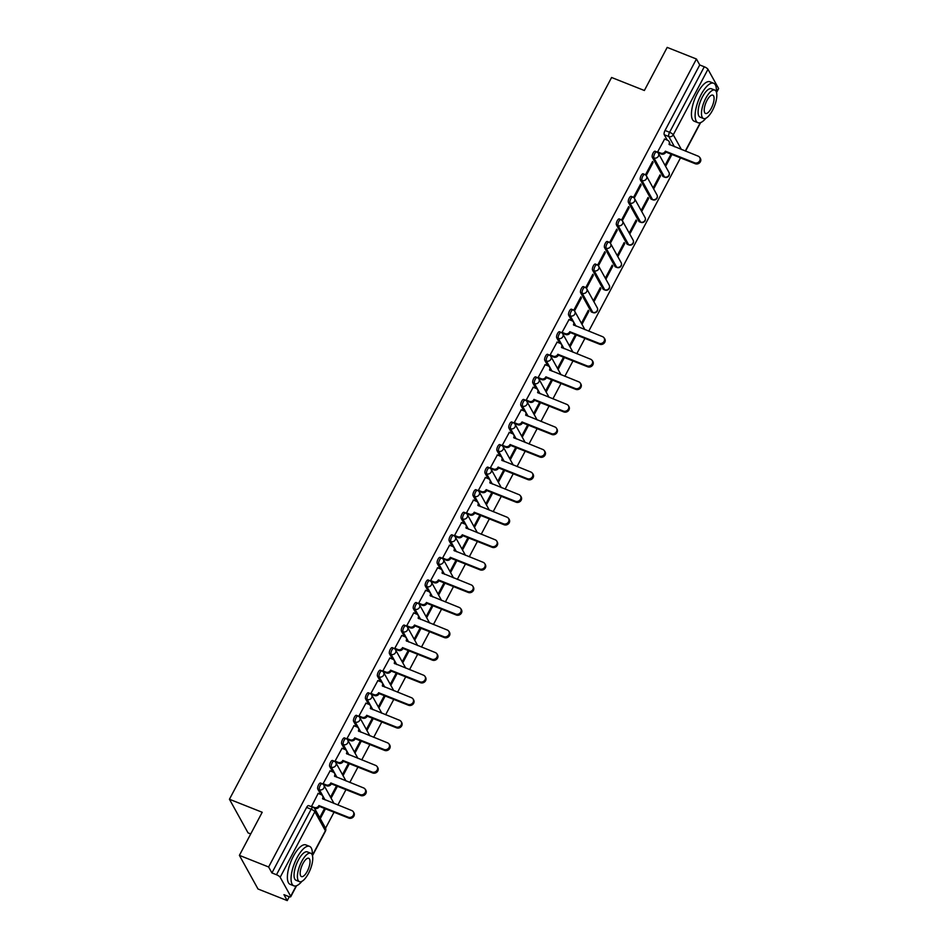 <?xml version="1.0" encoding="UTF-8"?>
<svg xmlns="http://www.w3.org/2000/svg" width="948" height="948" viewBox="0 0 948 948"><rect width="100%" height="100%" fill="white"/><g stroke="black" fill="none" stroke-linecap="round" stroke-linejoin="round"><path stroke-width="1.42" d="M320.839 783.297A3.401 1.244 111.7 0 0 320.566 783.036A3.401 1.244 111.7 0 0 318.564 784.849A3.401 1.244 111.7 0 0 317.781 789.08L319.393 789.731A3.401 1.244 -68.3 0 1 320.187 785.489A3.401 1.244 -68.3 0 1 322.178 783.676L320.566 783.036M332.795 760.734A3.401 1.244 111.7 0 0 332.511 760.474A3.401 1.244 111.7 0 0 330.508 762.287A3.401 1.244 111.7 0 0 329.726 766.517L331.338 767.157A3.401 1.244 -68.3 0 1 332.132 762.927A3.401 1.244 -68.3 0 1 334.123 761.114L332.511 760.474M344.74 738.172A3.401 1.244 111.7 0 0 344.456 737.911A3.401 1.244 111.7 0 0 342.465 739.724A3.401 1.244 111.7 0 0 341.671 743.955L343.295 744.595A3.401 1.244 -68.3 0 1 344.077 740.364A3.401 1.244 -68.3 0 1 346.079 738.551L344.456 737.911M356.685 715.61A3.401 1.244 111.7 0 0 356.401 715.337A3.401 1.244 111.7 0 0 354.41 717.15A3.401 1.244 111.7 0 0 353.616 721.392L355.239 722.032A3.401 1.244 -68.3 0 1 356.021 717.802A3.401 1.244 -68.3 0 1 358.024 715.989L356.401 715.337M368.63 693.047A3.401 1.244 111.7 0 0 368.357 692.775A3.401 1.244 111.7 0 0 366.355 694.588A3.401 1.244 111.7 0 0 365.572 698.83L367.184 699.47A3.401 1.244 -68.3 0 1 367.966 695.228A3.401 1.244 -68.3 0 1 369.969 693.415L368.357 692.775M380.575 670.473A3.401 1.244 111.7 0 0 380.302 670.212A3.401 1.244 111.7 0 0 378.299 672.025A3.401 1.244 111.7 0 0 377.517 676.268L379.129 676.908A3.401 1.244 -68.3 0 1 379.923 672.665A3.401 1.244 -68.3 0 1 381.914 670.852L380.302 670.212M392.519 647.911A3.401 1.244 111.7 0 0 392.247 647.65A3.401 1.244 111.7 0 0 390.244 649.463A3.401 1.244 111.7 0 0 389.462 653.705L391.074 654.345A3.401 1.244 -68.3 0 1 391.868 650.103A3.401 1.244 -68.3 0 1 393.858 648.29L392.247 647.65M404.476 625.348A3.401 1.244 111.7 0 0 404.192 625.087A3.401 1.244 111.7 0 0 402.201 626.901A3.401 1.244 111.7 0 0 401.407 631.131L403.03 631.783A3.401 1.244 -68.3 0 1 403.812 627.54A3.401 1.244 -68.3 0 1 405.815 625.727L404.192 625.087M416.421 602.786A3.401 1.244 111.7 0 0 416.136 602.525A3.401 1.244 111.7 0 0 414.146 604.338A3.401 1.244 111.7 0 0 413.352 608.569L414.975 609.209A3.401 1.244 -68.3 0 1 415.757 604.978A3.401 1.244 -68.3 0 1 417.76 603.165L416.136 602.525M428.366 580.223A3.401 1.244 111.7 0 0 428.093 579.963A3.401 1.244 111.7 0 0 426.09 581.776A3.401 1.244 111.7 0 0 425.308 586.006L426.92 586.646A3.401 1.244 -68.3 0 1 427.702 582.416A3.401 1.244 -68.3 0 1 429.705 580.603L428.093 579.963M440.31 557.661A3.401 1.244 111.7 0 0 440.038 557.388A3.401 1.244 111.7 0 0 438.035 559.202A3.401 1.244 111.7 0 0 437.253 563.444L438.865 564.084A3.401 1.244 -68.3 0 1 439.659 559.853A3.401 1.244 -68.3 0 1 441.649 558.04L440.038 557.388M452.255 535.099A3.401 1.244 111.7 0 0 451.983 534.826A3.401 1.244 111.7 0 0 449.98 536.639A3.401 1.244 111.7 0 0 449.198 540.881L450.81 541.521A3.401 1.244 -68.3 0 1 451.604 537.279A3.401 1.244 -68.3 0 1 453.594 535.466L451.983 534.826M464.212 512.524A3.401 1.244 111.7 0 0 463.928 512.264A3.401 1.244 111.7 0 0 461.937 514.077A3.401 1.244 111.7 0 0 461.143 518.319L462.766 518.959A3.401 1.244 -68.3 0 1 463.548 514.717A3.401 1.244 -68.3 0 1 465.551 512.904L463.928 512.264M476.157 489.962A3.401 1.244 111.7 0 0 475.872 489.701A3.401 1.244 111.7 0 0 473.882 491.514A3.401 1.244 111.7 0 0 473.088 495.745L474.711 496.397A3.401 1.244 -68.3 0 1 475.493 492.154A3.401 1.244 -68.3 0 1 477.496 490.341L475.872 489.701M488.101 467.4A3.401 1.244 111.7 0 0 487.829 467.139A3.401 1.244 111.7 0 0 485.826 468.952A3.401 1.244 111.7 0 0 485.044 473.182L486.656 473.822A3.401 1.244 -68.3 0 1 487.438 469.592A3.401 1.244 -68.3 0 1 489.441 467.779L487.829 467.139M500.046 444.837A3.401 1.244 111.7 0 0 499.774 444.576A3.401 1.244 111.7 0 0 497.771 446.389A3.401 1.244 111.7 0 0 496.989 450.62L498.601 451.26A3.401 1.244 -68.3 0 1 499.395 447.029A3.401 1.244 -68.3 0 1 501.385 445.216L499.774 444.576M511.991 422.275A3.401 1.244 111.7 0 0 511.719 422.002A3.401 1.244 111.7 0 0 509.716 423.815A3.401 1.244 111.7 0 0 508.934 428.058L510.545 428.697A3.401 1.244 -68.3 0 1 511.339 424.467A3.401 1.244 -68.3 0 1 513.33 422.654L511.719 422.002M523.948 399.712A3.401 1.244 111.7 0 0 523.663 399.44A3.401 1.244 111.7 0 0 521.673 401.253A3.401 1.244 111.7 0 0 520.879 405.495L522.502 406.135A3.401 1.244 -68.3 0 1 523.284 401.893A3.401 1.244 -68.3 0 1 525.287 400.08L523.663 399.44M535.893 377.138A3.401 1.244 111.7 0 0 535.608 376.877A3.401 1.244 111.7 0 0 533.617 378.69A3.401 1.244 111.7 0 0 532.823 382.933L534.447 383.573A3.401 1.244 -68.3 0 1 535.229 379.33A3.401 1.244 -68.3 0 1 537.232 377.517L535.608 376.877M547.837 354.576A3.401 1.244 111.7 0 0 547.565 354.315A3.401 1.244 111.7 0 0 545.562 356.128A3.401 1.244 111.7 0 0 544.78 360.37L546.392 361.01A3.401 1.244 -68.3 0 1 547.174 356.768A3.401 1.244 -68.3 0 1 549.176 354.955L547.565 354.315M559.782 332.013A3.401 1.244 111.7 0 0 559.51 331.753A3.401 1.244 111.7 0 0 557.507 333.566A3.401 1.244 111.7 0 0 556.725 337.796L558.336 338.448A3.401 1.244 -68.3 0 1 559.13 334.206A3.401 1.244 -68.3 0 1 561.121 332.393L559.51 331.753M571.727 309.451A3.401 1.244 111.7 0 0 571.454 309.19A3.401 1.244 111.7 0 0 569.452 311.003A3.401 1.244 111.7 0 0 568.67 315.234L570.281 315.874A3.401 1.244 -68.3 0 1 571.075 311.643A3.401 1.244 -68.3 0 1 573.066 309.83L571.454 309.19M583.684 286.889A3.401 1.244 111.7 0 0 583.399 286.628A3.401 1.244 111.7 0 0 581.408 288.429A3.401 1.244 111.7 0 0 580.614 292.671L582.238 293.311A3.401 1.244 -68.3 0 1 583.02 289.081A3.401 1.244 -68.3 0 1 585.023 287.268L583.399 286.628M595.628 264.326A3.401 1.244 111.7 0 0 595.344 264.054A3.401 1.244 111.7 0 0 593.353 265.867A3.401 1.244 111.7 0 0 592.559 270.109L594.183 270.749A3.401 1.244 -68.3 0 1 594.965 266.507A3.401 1.244 -68.3 0 1 596.967 264.705L595.344 264.054M607.573 241.764A3.401 1.244 111.7 0 0 607.301 241.491A3.401 1.244 111.7 0 0 605.298 243.304A3.401 1.244 111.7 0 0 604.516 247.547L606.128 248.186A3.401 1.244 -68.3 0 1 606.91 243.944A3.401 1.244 -68.3 0 1 608.912 242.131L607.301 241.491M619.518 219.189A3.401 1.244 111.7 0 0 619.245 218.929A3.401 1.244 111.7 0 0 617.243 220.742A3.401 1.244 111.7 0 0 616.461 224.984L618.072 225.624A3.401 1.244 -68.3 0 1 618.866 221.382A3.401 1.244 -68.3 0 1 620.857 219.569L619.245 218.929M631.463 196.627A3.401 1.244 111.7 0 0 631.19 196.366A3.401 1.244 111.7 0 0 629.188 198.179A3.401 1.244 111.7 0 0 628.405 202.41L630.017 203.062A3.401 1.244 -68.3 0 1 630.811 198.819A3.401 1.244 -68.3 0 1 632.802 197.006L631.19 196.366M643.419 174.065A3.401 1.244 111.7 0 0 643.135 173.804A3.401 1.244 111.7 0 0 641.144 175.617A3.401 1.244 111.7 0 0 640.35 179.847L641.974 180.487A3.401 1.244 -68.3 0 1 642.756 176.257A3.401 1.244 -68.3 0 1 644.759 174.444L643.135 173.804M655.364 151.502A3.401 1.244 111.7 0 0 655.08 151.242A3.401 1.244 111.7 0 0 653.089 153.055A3.401 1.244 111.7 0 0 652.295 157.285L653.919 157.925A3.401 1.244 -68.3 0 1 654.701 153.695A3.401 1.244 -68.3 0 1 656.703 151.881L655.08 151.242M239.394 855.369L262.205 812.27L229.44 799.259L611.59 77.487L644.367 90.498L667.191 47.4L696.436 59.013L268.628 866.982L239.394 855.369L257.998 888.987L287.244 900.6L289.294 896.725M325.567 828.22L334.028 812.235M337.844 805.018L345.973 789.672M349.8 782.456L357.917 767.11M361.745 759.893L369.874 744.547M373.69 737.331L381.819 721.973M385.635 714.756L393.764 699.411M397.579 692.194L405.708 676.848M409.536 669.632L417.653 654.286M421.481 647.069L429.61 631.724M433.426 624.507L441.555 609.161M445.37 601.944L453.5 586.587M457.315 579.37L465.444 564.024M469.272 556.808L477.389 541.462M481.217 534.245L489.346 518.9M493.161 511.683L501.291 496.337M505.106 489.121L513.235 473.775M517.051 466.558L525.18 451.212M529.008 443.984L537.125 428.638M540.952 421.422L549.082 406.076M552.897 398.859L561.026 383.513M564.842 376.297L572.971 360.951M576.787 353.734L584.916 338.389M588.744 331.172L680.498 157.866M250.734 833.944L248.044 832.877L229.44 799.259M287.244 900.6L283.95 894.651L288.5 896.464A3.401 0.912 -152.1 0 0 290.763 896.701A3.401 0.912 -152.1 0 0 290.692 896.287L280.17 877.255A3.401 0.912 -152.1 0 0 276.484 874.743L311.169 809.225A3.401 1.244 -68.3 0 1 313.172 807.412L308.621 805.599A3.401 1.244 -68.3 0 0 306.619 807.412L311.169 809.225A3.401 0.912 -152.1 0 1 314.854 811.737L280.17 877.255M268.628 866.982L271.922 872.93L276.484 874.743M667.226 140.103L664.252 134.723L668.802 136.536A3.401 1.244 -68.3 0 1 669.584 132.293L704.281 66.775A3.401 0.912 27.9 0 1 707.966 69.287L718.501 88.306A3.401 0.912 27.9 0 1 718.56 88.733L716.522 92.572M704.281 66.775L699.731 64.962L696.436 59.013M664.619 139.072L657.628 151.905L658.244 152.794M671.018 154.109L665.069 165.355L665.626 166.362L671.919 154.465M660.566 175.901L660.009 174.894L653.125 187.917L653.682 188.925L660.566 175.901L659.666 175.546M653.125 162.464L652.568 161.456L645.671 174.468L646.24 175.475L653.125 162.464L652.224 162.108M648.622 198.476L648.065 197.468L641.168 210.48L641.725 211.487L648.622 198.476L647.721 198.108M641.18 185.026L640.623 184.019L633.726 197.03L634.283 198.049L641.18 185.026L640.279 184.67M636.677 221.038L636.12 220.031L629.223 233.042L629.78 234.049L636.677 221.038L635.776 220.683M629.235 207.588L628.678 206.581L621.781 219.604L622.338 220.611L629.235 207.588L628.334 207.233M624.732 243.6L624.175 242.593L617.278 255.605L617.835 256.612L624.732 243.6L623.831 243.245M617.29 230.151L616.733 229.143L609.837 242.167L610.394 243.174L617.29 230.151L616.378 229.795M612.787 266.163L612.218 265.156L605.334 278.179L605.891 279.186L612.787 266.163L611.875 265.807M605.334 252.713L604.777 251.706L597.892 264.729L598.449 265.736L605.334 252.713L604.433 252.358M600.831 288.725L600.274 287.718L593.389 300.741L593.946 301.748L600.831 288.725L599.93 288.37M593.389 275.287L592.832 274.268L585.935 287.291L586.504 288.299L593.389 275.287L592.488 274.92M588.886 311.288L588.329 310.28L581.432 323.304L581.989 324.311L588.886 311.288L587.985 310.932M581.444 297.85L580.887 296.843L573.99 309.854L574.547 310.861L581.444 297.85L580.543 297.494M569.037 319.583L562.046 332.416L562.662 333.317M575.448 334.62L569.487 345.866L570.044 346.873L576.348 334.976M557.092 342.145L550.101 354.99L550.717 355.879M563.491 357.183L557.543 368.428L558.099 369.436L564.404 357.55M545.147 364.707L538.156 377.553L538.772 378.442M551.546 379.757L545.598 390.991L546.155 391.998L552.447 380.112M533.203 387.27L526.199 400.115L526.827 401.004M539.602 402.319L533.653 413.553L534.21 414.572L540.502 402.675M521.246 409.844L514.254 422.678L514.883 423.566M527.657 424.882L521.696 436.127L522.253 437.135L528.557 425.237M509.301 432.406L502.31 445.24L502.926 446.129M515.712 447.444L509.751 458.69L510.308 459.697L516.613 447.8M497.356 454.969L490.365 467.802L490.981 468.703M503.755 470.007L497.807 481.252L498.364 482.259L504.668 470.362M485.412 477.531L478.42 490.365L479.036 491.265M491.811 492.569L485.862 503.815L486.419 504.822L492.711 492.936M473.467 500.094L466.463 512.939L467.091 513.828M479.866 515.131L473.917 526.377L474.474 527.384L480.766 515.499M461.51 522.656L454.519 535.501L455.147 536.39M467.921 537.706L461.96 548.939L462.529 549.959L468.822 538.061M449.565 545.219L442.574 558.064L443.19 558.953M455.976 560.268L450.016 571.514L450.573 572.521L456.877 560.624M437.621 567.793L430.629 580.626L431.245 581.515M444.019 582.83L438.071 594.076L438.628 595.083L444.932 583.186M425.676 590.355L418.684 603.189L419.3 604.089M432.075 605.393L426.126 616.638L426.683 617.646L432.975 605.748M413.731 612.918L406.728 625.751L407.356 626.652M420.13 627.955L414.181 639.201L414.738 640.208L421.031 628.311M401.774 635.48L394.783 648.325L395.411 649.214M408.185 650.518L402.225 661.763L402.793 662.77L409.086 650.885M389.829 658.042L382.838 670.888L383.454 671.777M396.24 673.092L390.28 684.326L390.837 685.333L397.141 673.447M377.885 680.605L370.893 693.45L371.509 694.339M384.284 695.654L378.335 706.9L378.892 707.907L385.196 696.01M365.94 703.179L358.948 716.013L359.565 716.901M372.339 718.217L366.39 729.462L366.947 730.47L373.239 718.572M353.995 725.741L346.992 738.575L347.62 739.464M360.394 740.779L354.445 752.025L355.002 753.032L361.295 741.135M342.038 748.304L335.047 761.137L335.675 762.038M348.449 763.341L342.489 774.587L343.058 775.594L349.35 763.697M330.094 770.866L323.102 783.7L323.718 784.6M336.504 785.904L330.544 797.15L331.101 798.157L337.405 786.271M318.149 793.429L311.394 806.701M320.756 794.471L317.781 789.08M332.701 771.909L329.726 766.517M344.657 749.335L341.671 743.955M356.602 726.772L353.616 721.392M368.547 704.21L365.572 698.83M380.492 681.648L377.517 676.268M392.436 659.085L389.462 653.705M404.393 636.523L401.407 631.131M416.338 613.949L413.352 608.569M428.283 591.386L425.308 586.006M440.228 568.824L437.253 563.444M452.172 546.261L449.198 540.881M464.129 523.699L461.143 518.319M476.074 501.137L473.088 495.745M488.019 478.562L485.044 473.182M499.963 456L496.989 450.62M511.908 433.437L508.934 428.058M523.865 410.875L520.879 405.495M535.81 388.313L532.823 382.933M547.754 365.75L544.78 360.37M559.699 343.188L556.725 337.796M571.644 320.614L568.67 315.234M591.149 311.702L592.761 312.342A3.401 1.244 -68.3 0 0 593.045 312.603L591.422 311.963A3.401 1.244 111.7 0 1 591.149 311.702L580.614 292.671M603.094 289.128L604.717 289.78A3.401 1.244 -68.3 0 0 604.99 290.041L603.378 289.401A3.401 1.244 111.7 0 1 603.094 289.128L592.559 270.109M615.039 266.566L616.662 267.206A3.401 1.244 -68.3 0 0 616.935 267.478L615.323 266.838A3.401 1.244 111.7 0 1 615.039 266.566L604.516 247.547M626.995 244.003L628.607 244.643A3.401 1.244 -68.3 0 0 628.88 244.916L627.268 244.264A3.401 1.244 111.7 0 1 626.995 244.003L616.461 224.984M638.94 221.441L640.552 222.081A3.401 1.244 -68.3 0 0 640.836 222.342L639.213 221.702A3.401 1.244 111.7 0 1 638.94 221.441L628.405 202.41M650.885 198.879L652.497 199.518A3.401 1.244 -68.3 0 0 652.781 199.779L651.158 199.139A3.401 1.244 111.7 0 1 650.885 198.879L640.35 179.847M662.83 176.316L664.453 176.956A3.401 1.244 -68.3 0 0 664.726 177.217L663.114 176.577A3.401 1.244 111.7 0 1 662.83 176.316L652.295 157.285M320.27 818.634L325.46 808.834M271.922 872.93L306.619 807.412M699.731 64.962L665.034 130.48A3.401 1.244 111.7 0 0 664.252 134.723M324.548 808.466L319.713 817.626M657.639 151.881L660.78 153.126A3.401 3.034 -29 0 0 665.259 151.396L665.745 152.273A3.401 3.034 151 0 1 661.266 154.003L658.078 152.735M665.366 151.182L694.765 162.855A3.91 3.484 -29 0 0 698.285 156.207L669.004 144.309A3.401 3.034 -29 0 0 669.039 141.501L669.525 142.378A3.401 3.034 151 0 1 669.655 144.831M699.944 157.641L700.43 158.506A3.91 3.484 151 0 1 695.251 163.731L665.851 152.059M669.039 141.501A3.401 3.034 -29 0 0 667.605 140.257L664.453 139.001M716.356 92.003A21.235 7.75 111.7 0 0 713.607 83.234A21.235 7.75 111.7 0 0 701.117 94.563A21.235 7.75 111.7 0 0 697.929 122.695A21.235 7.75 111.7 0 0 705.952 118.204M713.607 83.234L709.934 81.777A21.235 7.75 111.7 0 0 697.444 93.105A21.235 7.75 111.7 0 0 694.256 121.237L697.929 122.695M703.511 118.512L700.134 117.173A15.287 5.581 -68.3 0 1 702.421 96.909A15.287 5.581 -68.3 0 1 711.415 88.757L714.792 90.096A15.287 5.581 111.7 0 0 705.798 98.26A15.287 5.581 111.7 0 0 703.511 118.512A15.287 5.581 111.7 0 0 712.505 110.359A15.287 5.581 111.7 0 0 714.792 90.096M711.308 108.202A9.847 3.602 111.7 0 0 712.789 95.156A9.847 3.602 111.7 0 0 706.995 100.405A9.847 3.602 111.7 0 0 705.513 113.464A9.847 3.602 111.7 0 0 711.308 108.202M312.295 855.143A21.235 7.75 111.7 0 0 309.546 846.363A21.235 7.75 111.7 0 0 297.056 857.691A21.235 7.75 111.7 0 0 293.88 885.835A21.235 7.75 111.7 0 0 301.902 881.344M309.546 846.363L305.872 844.905A21.235 7.75 111.7 0 0 293.382 856.234A21.235 7.75 111.7 0 0 290.207 884.377L293.88 885.835M299.45 881.652L296.072 880.301A15.287 5.581 -68.3 0 1 298.359 860.049A15.287 5.581 -68.3 0 1 307.353 851.897L310.731 853.236A15.287 5.581 111.7 0 0 301.737 861.388A15.287 5.581 111.7 0 0 299.45 881.652A15.287 5.581 111.7 0 0 308.444 873.487A15.287 5.581 111.7 0 0 310.731 853.236M307.247 871.342A9.847 3.602 111.7 0 0 308.728 858.284A9.847 3.602 111.7 0 0 302.933 863.545A9.847 3.602 111.7 0 0 301.452 876.592A9.847 3.602 111.7 0 0 307.247 871.342M562.057 332.393L565.209 333.637A3.401 3.034 -29 0 0 569.677 331.919L570.163 332.784A3.401 3.034 151 0 1 565.695 334.514L562.508 333.246M569.795 331.693L599.183 343.366A3.91 3.484 -29 0 0 602.703 336.718L573.433 324.832A3.401 3.034 -29 0 0 573.469 322.012L573.943 322.889A3.401 3.034 151 0 1 574.073 325.342M604.362 338.152L604.848 339.029A3.91 3.484 151 0 1 599.669 344.243L570.281 332.57M573.469 322.012A3.401 3.034 -29 0 0 572.023 320.768L568.883 319.523M550.113 354.955L553.265 356.199A3.401 3.034 -29 0 0 557.732 354.481L558.218 355.358A3.401 3.034 151 0 1 553.739 357.076L550.563 355.808M557.851 354.268L587.239 365.928A3.91 3.484 -29 0 0 590.758 359.28L561.489 347.395A3.401 3.034 -29 0 0 561.512 344.574L561.998 345.451A3.401 3.034 151 0 1 562.128 347.916M592.417 360.714L592.903 361.591A3.91 3.484 151 0 1 587.724 366.805L558.325 355.133M561.512 344.574A3.401 3.034 -29 0 0 560.078 343.33L556.926 342.086M538.168 377.517L541.308 378.773A3.401 3.034 -29 0 0 545.787 377.043L546.273 377.92A3.401 3.034 151 0 1 541.794 379.638L538.606 378.382M545.894 376.83L575.294 388.502A3.91 3.484 -29 0 0 578.813 381.843L549.532 369.957A3.401 3.034 -29 0 0 549.567 367.149L550.053 368.014A3.401 3.034 151 0 1 550.184 370.478M580.472 383.276L580.958 384.153A3.91 3.484 151 0 1 575.78 389.367L546.38 377.695M549.567 367.149A3.401 3.034 -29 0 0 548.134 365.892L544.981 364.648M526.223 400.08L529.363 401.336A3.401 3.034 -29 0 0 533.842 399.606L534.317 400.483A3.401 3.034 151 0 1 529.849 402.213L526.661 400.945M533.949 399.392L563.349 411.065A3.91 3.484 -29 0 0 566.868 404.405L537.587 392.519A3.401 3.034 -29 0 0 537.623 389.711L538.109 390.588A3.401 3.034 151 0 1 538.239 393.041M568.527 405.839L569.001 406.716A3.91 3.484 151 0 1 563.823 411.93L534.435 400.269M537.623 389.711A3.401 3.034 -29 0 0 536.177 388.455L533.037 387.211M514.278 422.654L517.418 423.898A3.401 3.034 -29 0 0 521.886 422.168L522.372 423.045A3.401 3.034 151 0 1 517.904 424.775L514.717 423.507M522.004 421.955L551.392 433.627A3.91 3.484 -29 0 0 554.924 426.967L525.642 415.082A3.401 3.034 -29 0 0 525.678 412.273L526.164 413.15A3.401 3.034 151 0 1 526.294 415.603M556.571 428.401L557.057 429.278A3.91 3.484 151 0 1 551.878 434.504L522.49 422.832M525.678 412.273A3.401 3.034 -29 0 0 524.232 411.029L521.092 409.773M502.322 445.216L505.474 446.461A3.401 3.034 -29 0 0 509.941 444.731L510.427 445.607A3.401 3.034 151 0 1 505.959 447.338L502.772 446.07M510.06 444.517L539.448 456.189A3.91 3.484 -29 0 0 542.967 449.542L513.697 437.644A3.401 3.034 -29 0 0 513.733 434.836L514.207 435.713A3.401 3.034 151 0 1 514.337 438.166M544.626 450.975L545.112 451.841A3.91 3.484 151 0 1 539.933 457.066L510.545 445.394M513.733 434.836A3.401 3.034 -29 0 0 512.287 433.591L509.147 432.335M490.377 467.779L493.529 469.023A3.401 3.034 -29 0 0 497.996 467.305L498.482 468.17A3.401 3.034 151 0 1 494.015 469.9L490.827 468.632M498.115 467.08L527.503 478.752A3.91 3.484 -29 0 0 531.022 472.104L501.753 460.218A3.401 3.034 -29 0 0 501.776 457.398L502.262 458.275A3.401 3.034 151 0 1 502.393 460.728M532.681 473.538L533.167 474.415A3.91 3.484 151 0 1 527.989 479.629L498.589 467.957M501.776 457.398A3.401 3.034 -29 0 0 500.343 456.154L497.19 454.898M478.432 490.341L481.572 491.585A3.401 3.034 -29 0 0 486.051 489.867L486.537 490.744A3.401 3.034 151 0 1 482.058 492.462L478.87 491.194M486.158 489.642L515.558 501.314A3.91 3.484 -29 0 0 519.077 494.666L489.796 482.781A3.401 3.034 -29 0 0 489.832 479.961L490.317 480.837A3.401 3.034 151 0 1 490.448 483.29M520.736 496.1L521.222 496.977A3.91 3.484 151 0 1 516.044 502.191L486.644 490.519M489.832 479.961A3.401 3.034 -29 0 0 488.398 478.716L485.246 477.472M466.487 512.904L469.627 514.16A3.401 3.034 -29 0 0 474.107 512.43L474.581 513.306A3.401 3.034 151 0 1 470.113 515.025L466.926 513.769M474.213 512.216L503.613 523.877A3.91 3.484 -29 0 0 507.133 517.229L477.851 505.343A3.401 3.034 -29 0 0 477.887 502.535L478.373 503.4A3.401 3.034 151 0 1 478.503 505.865M508.792 518.663L509.266 519.54A3.91 3.484 151 0 1 504.087 524.754L474.699 513.081M477.887 502.535A3.401 3.034 -29 0 0 476.441 501.279L473.301 500.034M454.542 535.466L457.683 536.722A3.401 3.034 -29 0 0 462.15 534.992L462.636 535.869A3.401 3.034 151 0 1 458.168 537.587L454.981 536.331M462.269 534.779L491.656 546.451A3.91 3.484 -29 0 0 495.188 539.791L465.906 527.906A3.401 3.034 -29 0 0 465.942 525.097L466.428 525.962A3.401 3.034 151 0 1 466.558 528.427M496.835 541.225L497.321 542.102A3.91 3.484 151 0 1 492.142 547.316L462.754 535.656M465.942 525.097A3.401 3.034 -29 0 0 464.496 523.841L461.356 522.597M442.586 558.028L445.738 559.284A3.401 3.034 -29 0 0 450.205 557.554L450.691 558.431A3.401 3.034 151 0 1 446.224 560.161L443.036 558.893M450.324 557.341L479.712 569.013A3.91 3.484 -29 0 0 483.231 562.354L453.962 550.468A3.401 3.034 -29 0 0 453.997 547.66L454.471 548.537A3.401 3.034 151 0 1 454.602 550.989M484.89 563.787L485.376 564.664A3.91 3.484 151 0 1 480.198 569.89L450.81 558.218M453.997 547.66A3.401 3.034 -29 0 0 452.551 546.415L449.411 545.159M430.641 580.603L433.793 581.847A3.401 3.034 -29 0 0 438.26 580.117L438.746 580.994A3.401 3.034 151 0 1 434.279 582.724L431.091 581.456M438.379 579.903L467.767 591.576A3.91 3.484 -29 0 0 471.286 584.916L442.017 573.03A3.401 3.034 -29 0 0 442.041 570.222L442.526 571.099A3.401 3.034 151 0 1 442.657 573.552M472.945 586.362L473.431 587.227A3.91 3.484 151 0 1 468.253 592.453L438.853 580.78M442.041 570.222A3.401 3.034 -29 0 0 440.607 568.978L437.455 567.722M418.696 603.165L421.836 604.409A3.401 3.034 -29 0 0 426.316 602.691L426.801 603.556A3.401 3.034 151 0 1 422.322 605.286L419.135 604.018M426.422 602.466L455.822 614.138A3.91 3.484 -29 0 0 459.342 607.49L430.06 595.593A3.401 3.034 -29 0 0 430.096 592.784L430.582 593.661A3.401 3.034 151 0 1 430.712 596.114M461.001 608.924L461.486 609.789A3.91 3.484 151 0 1 456.308 615.015L426.908 603.343M430.096 592.784A3.401 3.034 -29 0 0 428.662 591.54L425.51 590.284M406.751 625.727L409.892 626.972A3.401 3.034 -29 0 0 414.371 625.253L414.845 626.118A3.401 3.034 151 0 1 410.377 627.849L407.19 626.581M414.477 625.028L443.877 636.7A3.91 3.484 -29 0 0 447.397 630.053L418.115 618.167A3.401 3.034 -29 0 0 418.151 615.347L418.637 616.224A3.401 3.034 151 0 1 418.767 618.677M449.056 631.486L449.53 632.363A3.91 3.484 151 0 1 444.351 637.577L414.963 625.905M418.151 615.347A3.401 3.034 -29 0 0 416.705 614.103L413.565 612.858M394.806 648.29L397.947 649.546A3.401 3.034 -29 0 0 402.414 647.816L402.9 648.693A3.401 3.034 151 0 1 398.433 650.411L395.245 649.143M402.533 647.603L431.921 659.263A3.91 3.484 -29 0 0 435.452 652.615L406.171 640.73A3.401 3.034 -29 0 0 406.206 637.909L406.692 638.786A3.401 3.034 151 0 1 406.822 641.251M437.099 654.049L437.585 654.926A3.91 3.484 151 0 1 432.406 660.14L403.019 648.468M406.206 637.909A3.401 3.034 -29 0 0 404.76 636.665L401.62 635.421M382.85 670.852L386.002 672.108A3.401 3.034 -29 0 0 390.469 670.378L390.955 671.255A3.401 3.034 151 0 1 386.488 672.973L383.3 671.717M390.588 670.165L419.976 681.837A3.91 3.484 -29 0 0 423.495 675.177L394.226 663.292A3.401 3.034 -29 0 0 394.261 660.483L394.735 661.349A3.401 3.034 151 0 1 394.866 663.813M425.154 676.611L425.64 677.488A3.91 3.484 151 0 1 420.462 682.702L391.074 671.03M394.261 660.483A3.401 3.034 -29 0 0 392.816 659.227L389.675 657.983M370.905 693.415L374.057 694.671A3.401 3.034 -29 0 0 378.525 692.941L379.01 693.817A3.401 3.034 151 0 1 374.543 695.548L371.355 694.28M378.643 692.727L408.031 704.4A3.91 3.484 -29 0 0 411.551 697.74L382.281 685.854A3.401 3.034 -29 0 0 382.305 683.046L382.791 683.923A3.401 3.034 151 0 1 382.921 686.376M413.209 699.174L413.695 700.051A3.91 3.484 151 0 1 408.517 705.265L379.129 693.604M382.305 683.046A3.401 3.034 -29 0 0 380.871 681.79L377.719 680.545M358.96 715.989L362.1 717.233A3.401 3.034 -29 0 0 366.58 715.503L367.066 716.38A3.401 3.034 151 0 1 362.586 718.11L359.399 716.842M366.686 715.29L396.086 726.962A3.91 3.484 -29 0 0 399.606 720.302L370.324 708.417A3.401 3.034 -29 0 0 370.36 705.608L370.846 706.485A3.401 3.034 151 0 1 370.976 708.938M401.265 721.736L401.751 722.613A3.91 3.484 151 0 1 396.572 727.839L367.172 716.167M370.36 705.608A3.401 3.034 -29 0 0 368.926 704.364L365.774 703.108M347.015 738.551L350.156 739.795A3.401 3.034 -29 0 0 354.635 738.065L355.109 738.942A3.401 3.034 151 0 1 350.642 740.672L347.454 739.404M354.742 737.852L384.141 749.524A3.91 3.484 -29 0 0 387.661 742.876L358.38 730.979A3.401 3.034 -29 0 0 358.415 728.171L358.901 729.048A3.401 3.034 151 0 1 359.031 731.5M389.32 744.31L389.794 745.175A3.91 3.484 151 0 1 384.615 750.401L355.227 738.729M358.415 728.171A3.401 3.034 -29 0 0 356.969 726.926L353.829 725.67M335.071 761.114L338.211 762.358A3.401 3.034 -29 0 0 342.678 760.64L343.164 761.505A3.401 3.034 151 0 1 338.697 763.235L335.509 761.967M342.797 760.415L372.185 772.087A3.91 3.484 -29 0 0 375.716 765.439L346.435 753.553A3.401 3.034 -29 0 0 346.47 750.733L346.956 751.61A3.401 3.034 151 0 1 347.087 754.063M377.363 766.873L377.849 767.75A3.91 3.484 151 0 1 372.671 772.964L343.283 761.291M346.47 750.733A3.401 3.034 -29 0 0 345.025 749.489L341.884 748.245M323.114 783.676L326.266 784.92A3.401 3.034 -29 0 0 330.734 783.202L331.219 784.079A3.401 3.034 151 0 1 326.752 785.797L323.564 784.529M330.852 782.977L360.24 794.649A3.91 3.484 -29 0 0 363.759 788.001L334.49 776.116A3.401 3.034 -29 0 0 334.526 773.295L335 774.172A3.401 3.034 151 0 1 335.13 776.637M365.418 789.435L365.904 790.312A3.91 3.484 151 0 1 360.726 795.526L331.338 783.854M334.526 773.295A3.401 3.034 -29 0 0 333.08 772.051L329.94 770.807M311.169 806.238L314.321 807.495A3.401 3.034 -29 0 0 318.789 805.764L319.275 806.641A3.401 3.034 151 0 1 314.807 808.36L314.333 808.182M318.907 805.551L348.295 817.223A3.91 3.484 -29 0 0 351.815 810.564L322.545 798.678A3.401 3.034 -29 0 0 322.569 795.87L323.055 796.735A3.401 3.034 151 0 1 323.185 799.2M353.474 811.998L353.959 812.874A3.91 3.484 151 0 1 348.781 818.088L319.393 806.416M322.569 795.87A3.401 3.034 -29 0 0 321.135 794.614L317.983 793.369M312.366 855.345L325.389 830.756L314.854 811.737A3.401 3.034 -29 0 0 314.89 808.917A3.401 3.401 0 0 0 313.172 807.412M290.692 896.287L296.226 885.835M674.455 146.739L668.802 136.536A3.401 3.034 151 0 0 673.27 134.806L681.411 149.5M685.285 151.04L700.288 122.707M716.427 92.217L718.501 88.306M707.966 69.287L673.27 134.806A3.401 0.912 -152.1 0 0 669.584 132.293L665.034 130.48M325.046 799.934L319.393 789.731A3.401 3.034 -29 0 0 323.861 788.001A3.401 3.034 151 0 0 323.896 785.193A3.401 3.401 0 0 0 322.178 783.676M336.99 777.372L331.338 767.157A3.401 3.034 -29 0 0 335.817 765.439A3.401 3.034 151 0 0 335.841 762.63A3.401 3.401 0 0 0 334.123 761.114M348.935 754.809L343.295 744.595A3.401 3.034 -29 0 0 347.762 742.876A3.401 3.034 151 0 0 347.798 740.056A3.401 3.401 0 0 0 346.079 738.551M360.892 732.235L355.239 722.032A3.401 3.034 -29 0 0 359.707 720.314A3.401 3.034 151 0 0 359.742 717.494A3.401 3.401 0 0 0 358.024 715.989M372.837 709.673L367.184 699.47A3.401 3.034 -29 0 0 371.652 697.74A3.401 3.034 151 0 0 371.687 694.931A3.401 3.401 0 0 0 369.969 693.415M384.781 687.11L379.129 676.908A3.401 3.034 -29 0 0 383.596 675.177A3.401 3.034 151 0 0 383.632 672.369A3.401 3.401 0 0 0 381.914 670.852M396.726 664.548L391.074 654.345A3.401 3.034 -29 0 0 395.553 652.615A3.401 3.034 151 0 0 395.577 649.807A3.401 3.401 0 0 0 393.858 648.29M408.671 641.986L403.03 631.783A3.401 3.034 -29 0 0 407.498 630.053A3.401 3.034 151 0 0 407.533 627.244A3.401 3.401 0 0 0 405.815 625.727M420.628 619.423L414.975 609.209A3.401 3.034 -29 0 0 419.443 607.49A3.401 3.034 151 0 0 419.478 604.67A3.401 3.401 0 0 0 417.76 603.165M432.572 596.861L426.92 586.646A3.401 3.034 -29 0 0 431.387 584.928A3.401 3.034 151 0 0 431.423 582.108A3.401 3.401 0 0 0 429.705 580.603M444.517 574.287L438.865 564.084A3.401 3.034 -29 0 0 443.332 562.354A3.401 3.034 151 0 0 443.368 559.545A3.401 3.401 0 0 0 441.649 558.04M456.462 551.724L450.81 541.521A3.401 3.034 -29 0 0 455.289 539.791A3.401 3.034 151 0 0 455.313 536.983A3.401 3.401 0 0 0 453.594 535.466M468.407 529.162L462.766 518.959A3.401 3.034 -29 0 0 467.234 517.229A3.401 3.034 151 0 0 467.269 514.42A3.401 3.401 0 0 0 465.551 512.904M480.363 506.599L474.711 496.397A3.401 3.034 -29 0 0 479.178 494.666A3.401 3.034 151 0 0 479.214 491.858A3.401 3.401 0 0 0 477.496 490.341M492.308 484.037L486.656 473.822A3.401 3.034 -29 0 0 491.123 472.104A3.401 3.034 151 0 0 491.159 469.296A3.401 3.401 0 0 0 489.441 467.779M504.253 461.475L498.601 451.26A3.401 3.034 -29 0 0 503.068 449.542A3.401 3.034 151 0 0 503.104 446.721A3.401 3.401 0 0 0 501.385 445.216M516.198 438.9L510.545 428.697A3.401 3.034 -29 0 0 515.025 426.979A3.401 3.034 151 0 0 515.048 424.159A3.401 3.401 0 0 0 513.33 422.654M528.143 416.338L522.502 406.135A3.401 3.034 -29 0 0 526.97 404.405A3.401 3.034 151 0 0 527.005 401.596A3.401 3.401 0 0 0 525.287 400.08M540.099 393.776L534.447 383.573A3.401 3.034 -29 0 0 538.914 381.843A3.401 3.034 151 0 0 538.95 379.034A3.401 3.401 0 0 0 537.232 377.517M552.044 371.213L546.392 361.01A3.401 3.034 -29 0 0 550.859 359.28A3.401 3.034 151 0 0 550.895 356.472A3.401 3.401 0 0 0 549.176 354.955M563.989 348.651L558.336 338.448A3.401 3.034 -29 0 0 562.804 336.718A3.401 3.034 151 0 0 562.839 333.909A3.401 3.401 0 0 0 561.121 332.393M575.934 326.088L570.281 315.874A3.401 3.034 -29 0 0 574.761 314.155A3.401 3.034 151 0 0 574.784 311.335A3.401 3.401 0 0 0 573.066 309.83M593.045 312.603A3.401 3.401 0 0 0 597.264 307.804A3.401 3.034 -29 0 1 592.761 312.342L582.238 293.311A3.401 3.034 -29 0 0 586.705 291.593A3.401 3.034 151 0 0 586.741 288.773A3.401 3.401 0 0 0 585.023 287.268M604.99 290.041A3.401 3.401 0 0 0 609.22 285.241A3.401 3.034 -29 0 1 604.717 289.78L594.183 270.749A3.401 3.034 -29 0 0 598.65 269.019A3.401 3.034 151 0 0 598.686 266.21A3.401 3.401 0 0 0 596.967 264.705M616.935 267.478A3.401 3.401 0 0 0 621.165 262.679A3.401 3.034 -29 0 1 616.662 267.206L606.128 248.186A3.401 3.034 -29 0 0 610.595 246.456A3.401 3.034 151 0 0 610.63 243.648A3.401 3.401 0 0 0 608.912 242.131M628.88 244.916A3.401 3.401 0 0 0 633.11 240.105A3.401 3.034 -29 0 1 628.607 244.643L618.072 225.624A3.401 3.034 -29 0 0 622.54 223.894A3.401 3.034 151 0 0 622.575 221.085A3.401 3.401 0 0 0 620.857 219.569M640.836 222.342A3.401 3.401 0 0 0 645.055 217.542A3.401 3.034 -29 0 1 640.552 222.081L630.017 203.062A3.401 3.034 -29 0 0 634.496 201.332A3.401 3.034 151 0 0 634.52 198.523A3.401 3.401 0 0 0 632.802 197.006M652.781 199.779A3.401 3.401 0 0 0 657 194.98A3.401 3.034 -29 0 1 652.497 199.518L641.974 180.487A3.401 3.034 -29 0 0 646.441 178.769A3.401 3.034 151 0 0 646.477 175.961A3.401 3.401 0 0 0 644.759 174.444M664.726 177.217A3.401 3.401 0 0 0 668.956 172.418A3.401 3.034 -29 0 1 664.453 176.956L653.919 157.925A3.401 3.034 -29 0 0 658.386 156.207A3.401 3.034 151 0 0 658.422 153.386A3.401 3.401 0 0 0 656.703 151.881M656.976 152.142A3.401 3.034 151 0 1 658.422 153.386L668.956 172.418M645.031 174.705A3.401 3.034 151 0 1 646.477 175.961L657 194.98M633.086 197.267A3.401 3.034 151 0 1 634.52 198.523L645.055 217.542M621.141 219.841A3.401 3.034 151 0 1 622.575 221.085L633.11 240.105M609.185 242.404A3.401 3.034 151 0 1 610.63 243.648L621.165 262.679M597.24 264.966A3.401 3.034 151 0 1 598.686 266.21L609.22 285.241M585.295 287.528A3.401 3.034 151 0 1 586.741 288.773L597.264 307.804M573.35 310.091A3.401 3.034 151 0 1 574.784 311.335L584.928 329.655M561.406 332.653A3.401 3.034 151 0 1 562.839 333.909L572.983 352.218M549.449 355.216A3.401 3.034 151 0 1 550.895 356.472L561.038 374.78M537.504 377.79A3.401 3.034 151 0 1 538.95 379.034L549.082 397.342M525.559 400.352A3.401 3.034 151 0 1 527.005 401.596L537.137 419.917M513.615 422.915A3.401 3.034 151 0 1 515.048 424.159L525.192 442.479M501.67 445.477A3.401 3.034 151 0 1 503.104 446.721L513.247 465.041M489.713 468.039A3.401 3.034 151 0 1 491.159 469.296L501.302 487.604M477.768 490.602A3.401 3.034 151 0 1 479.214 491.858L489.346 510.166M465.824 513.176A3.401 3.034 151 0 1 467.269 514.42L477.401 532.729M453.879 535.739A3.401 3.034 151 0 1 455.313 536.983L465.456 555.303M441.934 558.301A3.401 3.034 151 0 1 443.368 559.545L453.511 577.865M429.989 580.863A3.401 3.034 151 0 1 431.423 582.108L441.567 600.428M418.032 603.426A3.401 3.034 151 0 1 419.478 604.67L429.61 622.99M406.088 625.988A3.401 3.034 151 0 1 407.533 627.244L417.665 645.552M394.143 648.55A3.401 3.034 151 0 1 395.577 649.807L405.72 668.115M382.198 671.125A3.401 3.034 151 0 1 383.632 672.369L393.776 690.677M370.253 693.687A3.401 3.034 151 0 1 371.687 694.931L381.831 713.251M358.297 716.25A3.401 3.034 151 0 1 359.742 717.494L369.874 735.814M346.352 738.812A3.401 3.034 151 0 1 347.798 740.056L357.929 758.376M334.407 761.374A3.401 3.034 151 0 1 335.841 762.63L345.984 780.939M322.462 783.937A3.401 3.034 151 0 1 323.896 785.193L334.04 803.501M325.425 827.948A3.401 3.034 -29 0 1 325.389 830.756A3.401 0.912 27.9 0 1 325.448 831.183A3.401 3.401 0 0 0 325.425 827.948L314.89 808.917M665.259 151.396L665.745 152.273M660.78 153.126L661.266 154.003M694.765 162.855L695.251 163.731M569.677 331.919L570.163 332.784M565.209 333.637L565.695 334.514M599.183 343.366L599.669 344.243M557.732 354.481L558.218 355.358M553.265 356.199L553.739 357.076M587.239 365.928L587.724 366.805M545.787 377.043L546.273 377.92M541.308 378.773L541.794 379.638M575.294 388.502L575.78 389.367M533.842 399.606L534.317 400.483M529.363 401.336L529.849 402.213M563.349 411.065L563.823 411.93M521.886 422.168L522.372 423.045M517.418 423.898L517.904 424.775M551.392 433.627L551.878 434.504M509.941 444.731L510.427 445.607M505.474 446.461L505.959 447.338M539.448 456.189L539.933 457.066M497.996 467.305L498.482 468.17M493.529 469.023L494.015 469.9M527.503 478.752L527.989 479.629M486.051 489.867L486.537 490.744M481.572 491.585L482.058 492.462M515.558 501.314L516.044 502.191M474.107 512.43L474.581 513.306M469.627 514.16L470.113 515.025M503.613 523.877L504.087 524.754M462.15 534.992L462.636 535.869M457.683 536.722L458.168 537.587M491.656 546.451L492.142 547.316M450.205 557.554L450.691 558.431M445.738 559.284L446.224 560.161M479.712 569.013L480.198 569.89M438.26 580.117L438.746 580.994M433.793 581.847L434.279 582.724M467.767 591.576L468.253 592.453M426.316 602.691L426.801 603.556M421.836 604.409L422.322 605.286M455.822 614.138L456.308 615.015M414.371 625.253L414.845 626.118M409.892 626.972L410.377 627.849M443.877 636.7L444.351 637.577M402.414 647.816L402.9 648.693M397.947 649.546L398.433 650.411M431.921 659.263L432.406 660.14M390.469 670.378L390.955 671.255M386.002 672.108L386.488 672.973M419.976 681.837L420.462 682.702M378.525 692.941L379.01 693.817M374.057 694.671L374.543 695.548M408.031 704.4L408.517 705.265M366.58 715.503L367.066 716.38M362.1 717.233L362.586 718.11M396.086 726.962L396.572 727.839M354.635 738.065L355.109 738.942M350.156 739.795L350.642 740.672M384.141 749.524L384.615 750.401M342.678 760.64L343.164 761.505M338.211 762.358L338.697 763.235M372.185 772.087L372.671 772.964M330.734 783.202L331.219 784.079M326.266 784.92L326.752 785.797M360.24 794.649L360.726 795.526M318.789 805.764L319.275 806.641M314.321 807.495L314.807 808.36M348.295 817.223L348.781 818.088M290.763 896.701L296.582 885.716M312.473 855.7L325.448 831.183M685.523 151.135L700.643 122.576"/></g></svg>
